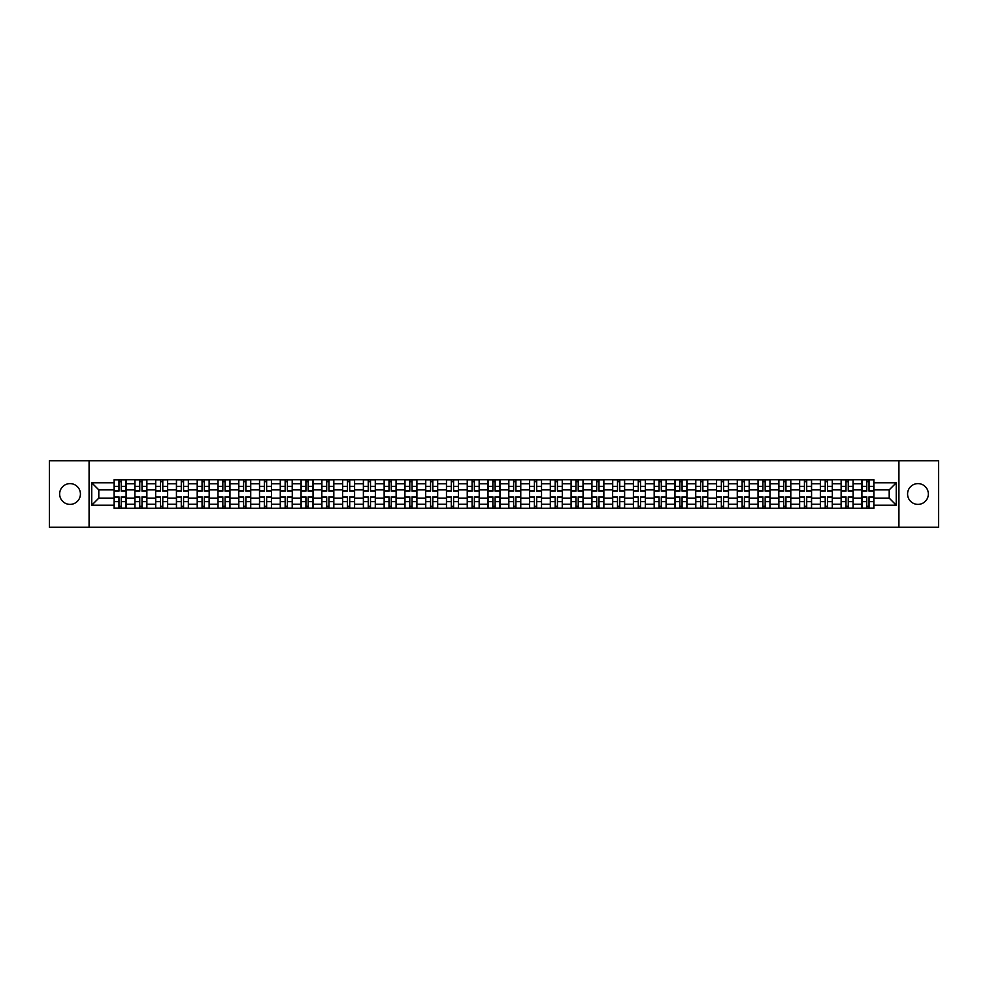<?xml version="1.0" encoding="UTF-8"?>
<svg xmlns="http://www.w3.org/2000/svg" width="988" height="988" viewBox="0 0 988 988"><rect width="100%" height="100%" fill="white"/><g stroke="black" fill="none" stroke-linecap="round" stroke-linejoin="round"><path stroke-width="1.48" d="M917.963 483.614A10.386 10.386 0 0 0 907.577 494A10.386 10.386 0 0 0 917.963 504.386A10.386 10.386 0 0 0 928.35 494A10.386 10.386 0 0 0 917.963 483.614M70.037 483.614A10.386 10.386 0 0 0 59.651 494A10.386 10.386 0 0 0 70.037 504.386A10.386 10.386 0 0 0 80.423 494A10.386 10.386 0 0 0 70.037 483.614M898.919 527.283L938.6 527.283L938.6 460.717L49.4 460.717L49.4 527.283L898.919 527.283L898.919 460.717M134.887 508.314L134.887 483.75L126.094 483.75L126.094 508.314M126.094 483.75L126.094 479.686M134.887 483.75L134.887 479.686M146.866 479.686L146.866 508.314M155.659 508.314L155.659 479.686M167.639 479.686L167.639 508.314M176.432 508.314L176.432 479.686M188.412 479.686L188.412 508.314M197.205 508.314L197.205 479.686M209.184 479.686L209.184 508.314M217.978 508.314L217.978 479.686M229.957 479.686L229.957 508.314M238.75 508.314L238.75 479.686M250.73 479.686L250.73 508.314M259.511 508.314L259.511 479.686M271.502 479.686L271.502 508.314M280.283 508.314L280.283 479.686M292.275 479.686L292.275 508.314M301.056 508.314L301.056 479.686M313.048 479.686L313.048 508.314M321.829 508.314L321.829 479.686M333.821 479.686L333.821 508.314M342.601 508.314L342.601 479.686M354.593 479.686L354.593 508.314M363.374 508.314L363.374 479.686M375.366 479.686L375.366 508.314M384.147 508.314L384.147 479.686M396.126 479.686L396.126 508.314M404.919 508.314L404.919 479.686M416.899 479.686L416.899 508.314M425.692 508.314L425.692 479.686M437.672 479.686L437.672 508.314M446.465 508.314L446.465 479.686M458.444 479.686L458.444 508.314M467.238 508.314L467.238 479.686M479.217 479.686L479.217 508.314M488.01 508.314L488.01 479.686M499.99 479.686L499.99 508.314M508.783 508.314L508.783 479.686M520.762 479.686L520.762 508.314M529.556 508.314L529.556 479.686M541.535 479.686L541.535 508.314M550.328 508.314L550.328 479.686M562.308 479.686L562.308 508.314M571.101 508.314L571.101 479.686M583.081 479.686L583.081 508.314M591.874 508.314L591.874 479.686M603.853 479.686L603.853 508.314M612.634 508.314L612.634 479.686M624.626 479.686L624.626 508.314M633.407 508.314L633.407 479.686M645.399 479.686L645.399 508.314M654.18 508.314L654.18 479.686M666.171 479.686L666.171 508.314M674.952 508.314L674.952 479.686M686.944 479.686L686.944 508.314M695.725 508.314L695.725 479.686M707.717 479.686L707.717 508.314M716.498 508.314L716.498 479.686M728.489 479.686L728.489 508.314M737.27 508.314L737.27 479.686M749.25 479.686L749.25 508.314M758.043 508.314L758.043 479.686M770.023 479.686L770.023 508.314M778.816 508.314L778.816 479.686M790.795 479.686L790.795 508.314M799.588 508.314L799.588 479.686M811.568 479.686L811.568 508.314M820.361 508.314L820.361 479.686M832.341 479.686L832.341 508.314M841.134 508.314L841.134 479.686M853.113 479.686L853.113 508.314M861.907 508.314L861.907 479.686M861.907 498.125L853.113 498.125M841.134 498.125L832.341 498.125M820.361 498.125L811.568 498.125M799.588 498.125L790.795 498.125M778.816 498.125L770.023 498.125M758.043 498.125L749.25 498.125M737.27 498.125L728.489 498.125M716.498 498.125L707.717 498.125M695.725 498.125L686.944 498.125M674.952 498.125L666.171 498.125M654.18 498.125L645.399 498.125M633.407 498.125L624.626 498.125M612.634 498.125L603.853 498.125M591.874 498.125L583.081 498.125M571.101 498.125L562.308 498.125M550.328 498.125L541.535 498.125M529.556 498.125L520.762 498.125M508.783 498.125L499.99 498.125M488.01 498.125L479.217 498.125M467.238 498.125L458.444 498.125M446.465 498.125L437.672 498.125M425.692 498.125L416.899 498.125M404.919 498.125L396.126 498.125M384.147 498.125L375.366 498.125M363.374 498.125L354.593 498.125M342.601 498.125L333.821 498.125M321.829 498.125L313.048 498.125M301.056 498.125L292.275 498.125M280.283 498.125L271.502 498.125M259.511 498.125L250.73 498.125M238.75 498.125L229.957 498.125M217.978 498.125L209.184 498.125M197.205 498.125L188.412 498.125M176.432 498.125L167.639 498.125M155.659 498.125L146.866 498.125M134.887 498.125L126.094 498.125M861.907 489.875L853.113 489.875M841.134 489.875L832.341 489.875M820.361 489.875L811.568 489.875M799.588 489.875L790.795 489.875M778.816 489.875L770.023 489.875M758.043 489.875L749.25 489.875M737.27 489.875L728.489 489.875M716.498 489.875L707.717 489.875M695.725 489.875L686.944 489.875M674.952 489.875L666.171 489.875M654.18 489.875L645.399 489.875M633.407 489.875L624.626 489.875M612.634 489.875L603.853 489.875M591.874 489.875L583.081 489.875M571.101 489.875L562.308 489.875M550.328 489.875L541.535 489.875M529.556 489.875L520.762 489.875M508.783 489.875L499.99 489.875M488.01 489.875L479.217 489.875M467.238 489.875L458.444 489.875M446.465 489.875L437.672 489.875M425.692 489.875L416.899 489.875M404.919 489.875L396.126 489.875M384.147 489.875L375.366 489.875M363.374 489.875L354.593 489.875M342.601 489.875L333.821 489.875M321.829 489.875L313.048 489.875M301.056 489.875L292.275 489.875M280.283 489.875L271.502 489.875M259.511 489.875L250.73 489.875M238.75 489.875L229.957 489.875M217.978 489.875L209.184 489.875M197.205 489.875L188.412 489.875M176.432 489.875L167.639 489.875M155.659 489.875L146.866 489.875M134.887 489.875L126.094 489.875M98.8 498.125L114.114 498.125L114.114 489.875L98.8 489.875L98.8 498.125L91.748 505.189L91.748 482.811L114.114 482.811L114.114 489.875M873.886 489.875L873.886 498.125L889.2 498.125L889.2 489.875L873.886 489.875L873.886 479.686L114.114 479.686L114.114 482.811M873.886 482.811L896.252 482.811L896.252 505.189L873.886 505.189L873.886 498.125M114.114 498.125L114.114 508.314L873.886 508.314L873.886 505.189M114.114 505.189L91.748 505.189M89.081 527.283L89.081 460.717M121.24 506.313L118.968 506.313M118.968 481.687L121.24 481.687M142.013 506.313L139.74 506.313M139.74 481.687L142.013 481.687M162.785 506.313L160.513 506.313M160.513 481.687L162.785 481.687M183.558 506.313L181.286 506.313M181.286 481.687L183.558 481.687M204.318 506.313L202.058 506.313M202.058 481.687L204.318 481.687M225.091 506.313L222.831 506.313M222.831 481.687L225.091 481.687M245.864 506.313L243.604 506.313M243.604 481.687L245.864 481.687M266.637 506.313L264.376 506.313M264.376 481.687L266.637 481.687M287.409 506.313L285.149 506.313M285.149 481.687L287.409 481.687M308.182 506.313L305.922 506.313M305.922 481.687L308.182 481.687M328.955 506.313L326.695 506.313M326.695 481.687L328.955 481.687M349.727 506.313L347.467 506.313M347.467 481.687L349.727 481.687M370.5 506.313L368.24 506.313M368.24 481.687L370.5 481.687M391.273 506.313L389.013 506.313M389.013 481.687L391.273 481.687M412.045 506.313L409.785 506.313M409.785 481.687L412.045 481.687M432.818 506.313L430.558 506.313M430.558 481.687L432.818 481.687M453.591 506.313L451.318 506.313M451.318 481.687L453.591 481.687M474.364 506.313L472.091 506.313M472.091 481.687L474.364 481.687M495.136 506.313L492.864 506.313M492.864 481.687L495.136 481.687M515.909 506.313L513.637 506.313M513.637 481.687L515.909 481.687M536.682 506.313L534.409 506.313M534.409 481.687L536.682 481.687M557.442 506.313L555.182 506.313M555.182 481.687L557.442 481.687M578.215 506.313L575.955 506.313M575.955 481.687L578.215 481.687M598.987 506.313L596.727 506.313M596.727 481.687L598.987 481.687M619.76 506.313L617.5 506.313M617.5 481.687L619.76 481.687M640.533 506.313L638.273 506.313M638.273 481.687L640.533 481.687M661.305 506.313L659.045 506.313M659.045 481.687L661.305 481.687M682.078 506.313L679.818 506.313M679.818 481.687L682.078 481.687M702.851 506.313L700.591 506.313M700.591 481.687L702.851 481.687M723.624 506.313L721.364 506.313M721.364 481.687L723.624 481.687M744.396 506.313L742.136 506.313M742.136 481.687L744.396 481.687M765.169 506.313L762.909 506.313M762.909 481.687L765.169 481.687M785.942 506.313L783.682 506.313M783.682 481.687L785.942 481.687M806.714 506.313L804.442 506.313M804.442 481.687L806.714 481.687M827.487 506.313L825.215 506.313M825.215 481.687L827.487 481.687M848.26 506.313L845.987 506.313M845.987 481.687L848.26 481.687M869.032 506.313L866.76 506.313M866.76 481.687L869.032 481.687M91.748 482.811L98.8 489.875M889.2 498.125L896.252 505.189M889.2 489.875L896.252 482.811M121.24 491.135L121.24 479.822L126.032 479.822L126.032 491.135L121.24 491.135M118.968 481.551L121.24 481.551M121.24 479.822L114.176 479.822L114.176 491.135L118.968 491.135L118.968 479.822L117.041 479.822M118.968 496.865L118.968 508.178L114.176 508.178L114.176 496.865L118.968 496.865M121.24 506.449L118.968 506.449M118.968 508.178L126.032 508.178L126.032 496.865L121.24 496.865L121.24 508.178L123.167 508.178M142.013 491.135L142.013 479.822L146.804 479.822L146.804 491.135L142.013 491.135M139.74 481.551L142.013 481.551M142.013 479.822L134.948 479.822L134.948 491.135L139.74 491.135L139.74 479.822L137.814 479.822M162.785 491.135L162.785 479.822L167.577 479.822L167.577 491.135L162.785 491.135M160.513 481.551L162.785 481.551M162.785 479.822L155.721 479.822L155.721 491.135L160.513 491.135L160.513 479.822L158.586 479.822M139.74 496.865L139.74 508.178L134.948 508.178L134.948 496.865L139.74 496.865M142.013 506.449L139.74 506.449M139.74 508.178L146.804 508.178L146.804 496.865L142.013 496.865L142.013 508.178L143.939 508.178M160.513 496.865L160.513 508.178L155.721 508.178L155.721 496.865L160.513 496.865M162.785 506.449L160.513 506.449M160.513 508.178L167.577 508.178L167.577 496.865L162.785 496.865L162.785 508.178L164.712 508.178M183.558 491.135L183.558 479.822L188.35 479.822L188.35 491.135L183.558 491.135M181.286 481.551L183.558 481.551M183.558 479.822L176.494 479.822L176.494 491.135L181.286 491.135L181.286 479.822L179.359 479.822M204.318 491.135L204.318 479.822L209.123 479.822L209.123 491.135L204.318 491.135M202.058 481.551L204.318 481.551M204.318 479.822L197.267 479.822L197.267 491.135L202.058 491.135L202.058 479.822L200.132 479.822M225.091 491.135L225.091 479.822L229.895 479.822L229.895 491.135L225.091 491.135M222.831 481.551L225.091 481.551M225.091 479.822L218.039 479.822L218.039 491.135L222.831 491.135L222.831 479.822L220.904 479.822M181.286 496.865L181.286 508.178L176.494 508.178L176.494 496.865L181.286 496.865M183.558 506.449L181.286 506.449M181.286 508.178L188.35 508.178L188.35 496.865L183.558 496.865L183.558 508.178L185.485 508.178M202.058 496.865L202.058 508.178L197.267 508.178L197.267 496.865L202.058 496.865M204.318 506.449L202.058 506.449M202.058 508.178L209.123 508.178L209.123 496.865L204.318 496.865L204.318 508.178L206.257 508.178M222.831 496.865L222.831 508.178L218.039 508.178L218.039 496.865L222.831 496.865M225.091 506.449L222.831 506.449M222.831 508.178L229.895 508.178L229.895 496.865L225.091 496.865L225.091 508.178L227.03 508.178M243.604 496.865L243.604 508.178L238.812 508.178L238.812 496.865L243.604 496.865M245.864 506.449L243.604 506.449M243.604 508.178L250.656 508.178L250.656 496.865L245.864 496.865L245.864 508.178L247.803 508.178M264.376 496.865L264.376 508.178L259.585 508.178L259.585 496.865L264.376 496.865M266.637 506.449L264.376 506.449M264.376 508.178L271.428 508.178L271.428 496.865L266.637 496.865L266.637 508.178L268.575 508.178M285.149 496.865L285.149 508.178L280.357 508.178L280.357 496.865L285.149 496.865M287.409 506.449L285.149 506.449M285.149 508.178L292.201 508.178L292.201 496.865L287.409 496.865L287.409 508.178L289.348 508.178M305.922 496.865L305.922 508.178L301.13 508.178L301.13 496.865L305.922 496.865M308.182 506.449L305.922 506.449M305.922 508.178L312.974 508.178L312.974 496.865L308.182 496.865L308.182 508.178L310.121 508.178M326.695 496.865L326.695 508.178L321.903 508.178L321.903 496.865L326.695 496.865M328.955 506.449L326.695 506.449M326.695 508.178L333.746 508.178L333.746 496.865L328.955 496.865L328.955 508.178L330.881 508.178M347.467 496.865L347.467 508.178L342.675 508.178L342.675 496.865L347.467 496.865M349.727 506.449L347.467 506.449M347.467 508.178L354.519 508.178L354.519 496.865L349.727 496.865L349.727 508.178L351.654 508.178M368.24 496.865L368.24 508.178L363.448 508.178L363.448 496.865L368.24 496.865M370.5 506.449L368.24 506.449M368.24 508.178L375.292 508.178L375.292 496.865L370.5 496.865L370.5 508.178L372.427 508.178M389.013 496.865L389.013 508.178L384.221 508.178L384.221 496.865L389.013 496.865M391.273 506.449L389.013 506.449M389.013 508.178L396.065 508.178L396.065 496.865L391.273 496.865L391.273 508.178L393.199 508.178M409.785 496.865L409.785 508.178L404.981 508.178L404.981 496.865L409.785 496.865M412.045 506.449L409.785 506.449M409.785 508.178L416.837 508.178L416.837 496.865L412.045 496.865L412.045 508.178L413.972 508.178M430.558 496.865L430.558 508.178L425.754 508.178L425.754 496.865L430.558 496.865M432.818 506.449L430.558 506.449M430.558 508.178L437.61 508.178L437.61 496.865L432.818 496.865L432.818 508.178L434.745 508.178M451.318 496.865L451.318 508.178L446.527 508.178L446.527 496.865L451.318 496.865M453.591 506.449L451.318 506.449M451.318 508.178L458.383 508.178L458.383 496.865L453.591 496.865L453.591 508.178L455.517 508.178M472.091 496.865L472.091 508.178L467.299 508.178L467.299 496.865L472.091 496.865M474.364 506.449L472.091 506.449M472.091 508.178L479.155 508.178L479.155 496.865L474.364 496.865L474.364 508.178L476.29 508.178M492.864 496.865L492.864 508.178L488.072 508.178L488.072 496.865L492.864 496.865M495.136 506.449L492.864 506.449M492.864 508.178L499.928 508.178L499.928 496.865L495.136 496.865L495.136 508.178L497.063 508.178M513.637 496.865L513.637 508.178L508.845 508.178L508.845 496.865L513.637 496.865M515.909 506.449L513.637 506.449M513.637 508.178L520.701 508.178L520.701 496.865L515.909 496.865L515.909 508.178L517.836 508.178M534.409 496.865L534.409 508.178L529.617 508.178L529.617 496.865L534.409 496.865M536.682 506.449L534.409 506.449M534.409 508.178L541.473 508.178L541.473 496.865L536.682 496.865L536.682 508.178L538.608 508.178M555.182 496.865L555.182 508.178L550.39 508.178L550.39 496.865L555.182 496.865M557.442 506.449L555.182 506.449M555.182 508.178L562.246 508.178L562.246 496.865L557.442 496.865L557.442 508.178L559.381 508.178M245.864 491.135L245.864 479.822L250.656 479.822L250.656 491.135L245.864 491.135M243.604 481.551L245.864 481.551M245.864 479.822L238.812 479.822L238.812 491.135L243.604 491.135L243.604 479.822L241.677 479.822M266.637 491.135L266.637 479.822L271.428 479.822L271.428 491.135L266.637 491.135M264.376 481.551L266.637 481.551M266.637 479.822L259.585 479.822L259.585 491.135L264.376 491.135L264.376 479.822L262.45 479.822M287.409 491.135L287.409 479.822L292.201 479.822L292.201 491.135L287.409 491.135M285.149 481.551L287.409 481.551M287.409 479.822L280.357 479.822L280.357 491.135L285.149 491.135L285.149 479.822L283.223 479.822M308.182 491.135L308.182 479.822L312.974 479.822L312.974 491.135L308.182 491.135M305.922 481.551L308.182 481.551M308.182 479.822L301.13 479.822L301.13 491.135L305.922 491.135L305.922 479.822L303.995 479.822M328.955 491.135L328.955 479.822L333.746 479.822L333.746 491.135L328.955 491.135M326.695 481.551L328.955 481.551M328.955 479.822L321.903 479.822L321.903 491.135L326.695 491.135L326.695 479.822L324.756 479.822M349.727 491.135L349.727 479.822L354.519 479.822L354.519 491.135L349.727 491.135M347.467 481.551L349.727 481.551M349.727 479.822L342.675 479.822L342.675 491.135L347.467 491.135L347.467 479.822L345.528 479.822M370.5 491.135L370.5 479.822L375.292 479.822L375.292 491.135L370.5 491.135M368.24 481.551L370.5 481.551M370.5 479.822L363.448 479.822L363.448 491.135L368.24 491.135L368.24 479.822L366.301 479.822M391.273 491.135L391.273 479.822L396.065 479.822L396.065 491.135L391.273 491.135M389.013 481.551L391.273 481.551M391.273 479.822L384.221 479.822L384.221 491.135L389.013 491.135L389.013 479.822L387.074 479.822M412.045 491.135L412.045 479.822L416.837 479.822L416.837 491.135L412.045 491.135M409.785 481.551L412.045 481.551M412.045 479.822L404.981 479.822L404.981 491.135L409.785 491.135L409.785 479.822L407.846 479.822M432.818 491.135L432.818 479.822L437.61 479.822L437.61 491.135L432.818 491.135M430.558 481.551L432.818 481.551M432.818 479.822L425.754 479.822L425.754 491.135L430.558 491.135L430.558 479.822L428.619 479.822M453.591 491.135L453.591 479.822L458.383 479.822L458.383 491.135L453.591 491.135M451.318 481.551L453.591 481.551M453.591 479.822L446.527 479.822L446.527 491.135L451.318 491.135L451.318 479.822L449.392 479.822M474.364 491.135L474.364 479.822L479.155 479.822L479.155 491.135L474.364 491.135M472.091 481.551L474.364 481.551M474.364 479.822L467.299 479.822L467.299 491.135L472.091 491.135L472.091 479.822L470.165 479.822M495.136 491.135L495.136 479.822L499.928 479.822L499.928 491.135L495.136 491.135M492.864 481.551L495.136 481.551M495.136 479.822L488.072 479.822L488.072 491.135L492.864 491.135L492.864 479.822L490.937 479.822M515.909 491.135L515.909 479.822L520.701 479.822L520.701 491.135L515.909 491.135M513.637 481.551L515.909 481.551M515.909 479.822L508.845 479.822L508.845 491.135L513.637 491.135L513.637 479.822L511.71 479.822M536.682 491.135L536.682 479.822L541.473 479.822L541.473 491.135L536.682 491.135M534.409 481.551L536.682 481.551M536.682 479.822L529.617 479.822L529.617 491.135L534.409 491.135L534.409 479.822L532.483 479.822M557.442 491.135L557.442 479.822L562.246 479.822L562.246 491.135L557.442 491.135M555.182 481.551L557.442 481.551M557.442 479.822L550.39 479.822L550.39 491.135L555.182 491.135L555.182 479.822L553.255 479.822M578.215 491.135L578.215 479.822L583.019 479.822L583.019 491.135L578.215 491.135M575.955 481.551L578.215 481.551M578.215 479.822L571.163 479.822L571.163 491.135L575.955 491.135L575.955 479.822L574.028 479.822M598.987 491.135L598.987 479.822L603.779 479.822L603.779 491.135L598.987 491.135M596.727 481.551L598.987 481.551M598.987 479.822L591.936 479.822L591.936 491.135L596.727 491.135L596.727 479.822L594.801 479.822M619.76 491.135L619.76 479.822L624.552 479.822L624.552 491.135L619.76 491.135M617.5 481.551L619.76 481.551M619.76 479.822L612.708 479.822L612.708 491.135L617.5 491.135L617.5 479.822L615.573 479.822M640.533 491.135L640.533 479.822L645.325 479.822L645.325 491.135L640.533 491.135M638.273 481.551L640.533 481.551M640.533 479.822L633.481 479.822L633.481 491.135L638.273 491.135L638.273 479.822L636.346 479.822M575.955 496.865L575.955 508.178L571.163 508.178L571.163 496.865L575.955 496.865M578.215 506.449L575.955 506.449M575.955 508.178L583.019 508.178L583.019 496.865L578.215 496.865L578.215 508.178L580.154 508.178M596.727 496.865L596.727 508.178L591.936 508.178L591.936 496.865L596.727 496.865M598.987 506.449L596.727 506.449M596.727 508.178L603.779 508.178L603.779 496.865L598.987 496.865L598.987 508.178L600.926 508.178M617.5 496.865L617.5 508.178L612.708 508.178L612.708 496.865L617.5 496.865M619.76 506.449L617.5 506.449M617.5 508.178L624.552 508.178L624.552 496.865L619.76 496.865L619.76 508.178L621.699 508.178M638.273 496.865L638.273 508.178L633.481 508.178L633.481 496.865L638.273 496.865M640.533 506.449L638.273 506.449M638.273 508.178L645.325 508.178L645.325 496.865L640.533 496.865L640.533 508.178L642.472 508.178M661.305 491.135L661.305 479.822L666.097 479.822L666.097 491.135L661.305 491.135M659.045 481.551L661.305 481.551M661.305 479.822L654.254 479.822L654.254 491.135L659.045 491.135L659.045 479.822L657.119 479.822M659.045 496.865L659.045 508.178L654.254 508.178L654.254 496.865L659.045 496.865M661.305 506.449L659.045 506.449M659.045 508.178L666.097 508.178L666.097 496.865L661.305 496.865L661.305 508.178L663.244 508.178M682.078 491.135L682.078 479.822L686.87 479.822L686.87 491.135L682.078 491.135M679.818 481.551L682.078 481.551M682.078 479.822L675.026 479.822L675.026 491.135L679.818 491.135L679.818 479.822L677.879 479.822M679.818 496.865L679.818 508.178L675.026 508.178L675.026 496.865L679.818 496.865M682.078 506.449L679.818 506.449M679.818 508.178L686.87 508.178L686.87 496.865L682.078 496.865L682.078 508.178L684.005 508.178M702.851 491.135L702.851 479.822L707.643 479.822L707.643 491.135L702.851 491.135M700.591 481.551L702.851 481.551M702.851 479.822L695.799 479.822L695.799 491.135L700.591 491.135L700.591 479.822L698.652 479.822M700.591 496.865L700.591 508.178L695.799 508.178L695.799 496.865L700.591 496.865M702.851 506.449L700.591 506.449M700.591 508.178L707.643 508.178L707.643 496.865L702.851 496.865L702.851 508.178L704.777 508.178M723.624 491.135L723.624 479.822L728.415 479.822L728.415 491.135L723.624 491.135M721.364 481.551L723.624 481.551M723.624 479.822L716.572 479.822L716.572 491.135L721.364 491.135L721.364 479.822L719.425 479.822M721.364 496.865L721.364 508.178L716.572 508.178L716.572 496.865L721.364 496.865M723.624 506.449L721.364 506.449M721.364 508.178L728.415 508.178L728.415 496.865L723.624 496.865L723.624 508.178L725.55 508.178M744.396 491.135L744.396 479.822L749.188 479.822L749.188 491.135L744.396 491.135M742.136 481.551L744.396 481.551M744.396 479.822L737.344 479.822L737.344 491.135L742.136 491.135L742.136 479.822L740.197 479.822M742.136 496.865L742.136 508.178L737.344 508.178L737.344 496.865L742.136 496.865M744.396 506.449L742.136 506.449M742.136 508.178L749.188 508.178L749.188 496.865L744.396 496.865L744.396 508.178L746.323 508.178M765.169 491.135L765.169 479.822L769.961 479.822L769.961 491.135L765.169 491.135M762.909 481.551L765.169 481.551M765.169 479.822L758.105 479.822L758.105 491.135L762.909 491.135L762.909 479.822L760.97 479.822M762.909 496.865L762.909 508.178L758.105 508.178L758.105 496.865L762.909 496.865M765.169 506.449L762.909 506.449M762.909 508.178L769.961 508.178L769.961 496.865L765.169 496.865L765.169 508.178L767.096 508.178M785.942 491.135L785.942 479.822L790.733 479.822L790.733 491.135L785.942 491.135M783.682 481.551L785.942 481.551M785.942 479.822L778.877 479.822L778.877 491.135L783.682 491.135L783.682 479.822L781.743 479.822M783.682 496.865L783.682 508.178L778.877 508.178L778.877 496.865L783.682 496.865M785.942 506.449L783.682 506.449M783.682 508.178L790.733 508.178L790.733 496.865L785.942 496.865L785.942 508.178L787.868 508.178M806.714 491.135L806.714 479.822L811.506 479.822L811.506 491.135L806.714 491.135M804.442 481.551L806.714 481.551M806.714 479.822L799.65 479.822L799.65 491.135L804.442 491.135L804.442 479.822L802.515 479.822M804.442 496.865L804.442 508.178L799.65 508.178L799.65 496.865L804.442 496.865M806.714 506.449L804.442 506.449M804.442 508.178L811.506 508.178L811.506 496.865L806.714 496.865L806.714 508.178L808.641 508.178M827.487 491.135L827.487 479.822L832.279 479.822L832.279 491.135L827.487 491.135M825.215 481.551L827.487 481.551M827.487 479.822L820.423 479.822L820.423 491.135L825.215 491.135L825.215 479.822L823.288 479.822M825.215 496.865L825.215 508.178L820.423 508.178L820.423 496.865L825.215 496.865M827.487 506.449L825.215 506.449M825.215 508.178L832.279 508.178L832.279 496.865L827.487 496.865L827.487 508.178L829.414 508.178M848.26 491.135L848.26 479.822L853.052 479.822L853.052 491.135L848.26 491.135M845.987 481.551L848.26 481.551M848.26 479.822L841.196 479.822L841.196 491.135L845.987 491.135L845.987 479.822L844.061 479.822M845.987 496.865L845.987 508.178L841.196 508.178L841.196 496.865L845.987 496.865M848.26 506.449L845.987 506.449M845.987 508.178L853.052 508.178L853.052 496.865L848.26 496.865L848.26 508.178L850.186 508.178M869.032 491.135L869.032 479.822L873.824 479.822L873.824 491.135L869.032 491.135M866.76 481.551L869.032 481.551M869.032 479.822L861.968 479.822L861.968 491.135L866.76 491.135L866.76 479.822L864.833 479.822M866.76 496.865L866.76 508.178L861.968 508.178L861.968 496.865L866.76 496.865M869.032 506.449L866.76 506.449M866.76 508.178L873.824 508.178L873.824 496.865L869.032 496.865L869.032 508.178L870.959 508.178M841.134 483.75L832.341 483.75M820.361 483.75L811.568 483.75M799.588 483.75L790.795 483.75M778.816 483.75L770.023 483.75M758.043 483.75L749.25 483.75M737.27 483.75L728.489 483.75M716.498 483.75L707.717 483.75M695.725 483.75L686.944 483.75M674.952 483.75L666.171 483.75M654.18 483.75L645.399 483.75M633.407 483.75L624.626 483.75M612.634 483.75L603.853 483.75M591.874 483.75L583.081 483.75M571.101 483.75L562.308 483.75M550.328 483.75L541.535 483.75M529.556 483.75L520.762 483.75M508.783 483.75L499.99 483.75M488.01 483.75L479.217 483.75M467.238 483.75L458.444 483.75M446.465 483.75L437.672 483.75M425.692 483.75L416.899 483.75M404.919 483.75L396.126 483.75M384.147 483.75L375.366 483.75M363.374 483.75L354.593 483.75M342.601 483.75L333.821 483.75M321.829 483.75L313.048 483.75M301.056 483.75L292.275 483.75M280.283 483.75L271.502 483.75M259.511 483.75L250.73 483.75M238.75 483.75L229.957 483.75M217.978 483.75L209.184 483.75M197.205 483.75L188.412 483.75M176.432 483.75L167.639 483.75M155.659 483.75L146.866 483.75M861.907 483.75L853.113 483.75M841.134 504.251L832.341 504.251M820.361 504.251L811.568 504.251M799.588 504.251L790.795 504.251M778.816 504.251L770.023 504.251M758.043 504.251L749.25 504.251M737.27 504.251L728.489 504.251M716.498 504.251L707.717 504.251M695.725 504.251L686.944 504.251M674.952 504.251L666.171 504.251M654.18 504.251L645.399 504.251M633.407 504.251L624.626 504.251M612.634 504.251L603.853 504.251M591.874 504.251L583.081 504.251M571.101 504.251L562.308 504.251M550.328 504.251L541.535 504.251M529.556 504.251L520.762 504.251M508.783 504.251L499.99 504.251M488.01 504.251L479.217 504.251M467.238 504.251L458.444 504.251M446.465 504.251L437.672 504.251M425.692 504.251L416.899 504.251M404.919 504.251L396.126 504.251M384.147 504.251L375.366 504.251M363.374 504.251L354.593 504.251M342.601 504.251L333.821 504.251M321.829 504.251L313.048 504.251M301.056 504.251L292.275 504.251M280.283 504.251L271.502 504.251M259.511 504.251L250.73 504.251M238.75 504.251L229.957 504.251M217.978 504.251L209.184 504.251M197.205 504.251L188.412 504.251M176.432 504.251L167.639 504.251M155.659 504.251L146.866 504.251M134.887 504.251L126.094 504.251M861.907 504.251L853.113 504.251M121.24 490.851L126.032 490.851M121.24 486.355L126.032 486.355M114.176 490.851L118.968 490.851M114.176 486.355L118.968 486.355M118.968 497.149L114.176 497.149M118.968 501.645L114.176 501.645M126.032 497.149L121.24 497.149M126.032 501.645L121.24 501.645M142.013 490.851L146.804 490.851M142.013 486.355L146.804 486.355M134.948 490.851L139.74 490.851M134.948 486.355L139.74 486.355M162.785 490.851L167.577 490.851M162.785 486.355L167.577 486.355M155.721 490.851L160.513 490.851M155.721 486.355L160.513 486.355M139.74 497.149L134.948 497.149M139.74 501.645L134.948 501.645M146.804 497.149L142.013 497.149M146.804 501.645L142.013 501.645M160.513 497.149L155.721 497.149M160.513 501.645L155.721 501.645M167.577 497.149L162.785 497.149M167.577 501.645L162.785 501.645M183.558 490.851L188.35 490.851M183.558 486.355L188.35 486.355M176.494 490.851L181.286 490.851M176.494 486.355L181.286 486.355M204.318 490.851L209.123 490.851M204.318 486.355L209.123 486.355M197.267 490.851L202.058 490.851M197.267 486.355L202.058 486.355M225.091 490.851L229.895 490.851M225.091 486.355L229.895 486.355M218.039 490.851L222.831 490.851M218.039 486.355L222.831 486.355M181.286 497.149L176.494 497.149M181.286 501.645L176.494 501.645M188.35 497.149L183.558 497.149M188.35 501.645L183.558 501.645M202.058 497.149L197.267 497.149M202.058 501.645L197.267 501.645M209.123 497.149L204.318 497.149M209.123 501.645L204.318 501.645M222.831 497.149L218.039 497.149M222.831 501.645L218.039 501.645M229.895 497.149L225.091 497.149M229.895 501.645L225.091 501.645M243.604 497.149L238.812 497.149M243.604 501.645L238.812 501.645M250.656 497.149L245.864 497.149M250.656 501.645L245.864 501.645M264.376 497.149L259.585 497.149M264.376 501.645L259.585 501.645M271.428 497.149L266.637 497.149M271.428 501.645L266.637 501.645M285.149 497.149L280.357 497.149M285.149 501.645L280.357 501.645M292.201 497.149L287.409 497.149M292.201 501.645L287.409 501.645M305.922 497.149L301.13 497.149M305.922 501.645L301.13 501.645M312.974 497.149L308.182 497.149M312.974 501.645L308.182 501.645M326.695 497.149L321.903 497.149M326.695 501.645L321.903 501.645M333.746 497.149L328.955 497.149M333.746 501.645L328.955 501.645M347.467 497.149L342.675 497.149M347.467 501.645L342.675 501.645M354.519 497.149L349.727 497.149M354.519 501.645L349.727 501.645M368.24 497.149L363.448 497.149M368.24 501.645L363.448 501.645M375.292 497.149L370.5 497.149M375.292 501.645L370.5 501.645M389.013 497.149L384.221 497.149M389.013 501.645L384.221 501.645M396.065 497.149L391.273 497.149M396.065 501.645L391.273 501.645M409.785 497.149L404.981 497.149M409.785 501.645L404.981 501.645M416.837 497.149L412.045 497.149M416.837 501.645L412.045 501.645M430.558 497.149L425.754 497.149M430.558 501.645L425.754 501.645M437.61 497.149L432.818 497.149M437.61 501.645L432.818 501.645M451.318 497.149L446.527 497.149M451.318 501.645L446.527 501.645M458.383 497.149L453.591 497.149M458.383 501.645L453.591 501.645M472.091 497.149L467.299 497.149M472.091 501.645L467.299 501.645M479.155 497.149L474.364 497.149M479.155 501.645L474.364 501.645M492.864 497.149L488.072 497.149M492.864 501.645L488.072 501.645M499.928 497.149L495.136 497.149M499.928 501.645L495.136 501.645M513.637 497.149L508.845 497.149M513.637 501.645L508.845 501.645M520.701 497.149L515.909 497.149M520.701 501.645L515.909 501.645M534.409 497.149L529.617 497.149M534.409 501.645L529.617 501.645M541.473 497.149L536.682 497.149M541.473 501.645L536.682 501.645M555.182 497.149L550.39 497.149M555.182 501.645L550.39 501.645M562.246 497.149L557.442 497.149M562.246 501.645L557.442 501.645M245.864 490.851L250.656 490.851M245.864 486.355L250.656 486.355M238.812 490.851L243.604 490.851M238.812 486.355L243.604 486.355M266.637 490.851L271.428 490.851M266.637 486.355L271.428 486.355M259.585 490.851L264.376 490.851M259.585 486.355L264.376 486.355M287.409 490.851L292.201 490.851M287.409 486.355L292.201 486.355M280.357 490.851L285.149 490.851M280.357 486.355L285.149 486.355M308.182 490.851L312.974 490.851M308.182 486.355L312.974 486.355M301.13 490.851L305.922 490.851M301.13 486.355L305.922 486.355M328.955 490.851L333.746 490.851M328.955 486.355L333.746 486.355M321.903 490.851L326.695 490.851M321.903 486.355L326.695 486.355M349.727 490.851L354.519 490.851M349.727 486.355L354.519 486.355M342.675 490.851L347.467 490.851M342.675 486.355L347.467 486.355M370.5 490.851L375.292 490.851M370.5 486.355L375.292 486.355M363.448 490.851L368.24 490.851M363.448 486.355L368.24 486.355M391.273 490.851L396.065 490.851M391.273 486.355L396.065 486.355M384.221 490.851L389.013 490.851M384.221 486.355L389.013 486.355M412.045 490.851L416.837 490.851M412.045 486.355L416.837 486.355M404.981 490.851L409.785 490.851M404.981 486.355L409.785 486.355M432.818 490.851L437.61 490.851M432.818 486.355L437.61 486.355M425.754 490.851L430.558 490.851M425.754 486.355L430.558 486.355M453.591 490.851L458.383 490.851M453.591 486.355L458.383 486.355M446.527 490.851L451.318 490.851M446.527 486.355L451.318 486.355M474.364 490.851L479.155 490.851M474.364 486.355L479.155 486.355M467.299 490.851L472.091 490.851M467.299 486.355L472.091 486.355M495.136 490.851L499.928 490.851M495.136 486.355L499.928 486.355M488.072 490.851L492.864 490.851M488.072 486.355L492.864 486.355M515.909 490.851L520.701 490.851M515.909 486.355L520.701 486.355M508.845 490.851L513.637 490.851M508.845 486.355L513.637 486.355M536.682 490.851L541.473 490.851M536.682 486.355L541.473 486.355M529.617 490.851L534.409 490.851M529.617 486.355L534.409 486.355M557.442 490.851L562.246 490.851M557.442 486.355L562.246 486.355M550.39 490.851L555.182 490.851M550.39 486.355L555.182 486.355M578.215 490.851L583.019 490.851M578.215 486.355L583.019 486.355M571.163 490.851L575.955 490.851M571.163 486.355L575.955 486.355M598.987 490.851L603.779 490.851M598.987 486.355L603.779 486.355M591.936 490.851L596.727 490.851M591.936 486.355L596.727 486.355M619.76 490.851L624.552 490.851M619.76 486.355L624.552 486.355M612.708 490.851L617.5 490.851M612.708 486.355L617.5 486.355M640.533 490.851L645.325 490.851M640.533 486.355L645.325 486.355M633.481 490.851L638.273 490.851M633.481 486.355L638.273 486.355M575.955 497.149L571.163 497.149M575.955 501.645L571.163 501.645M583.019 497.149L578.215 497.149M583.019 501.645L578.215 501.645M596.727 497.149L591.936 497.149M596.727 501.645L591.936 501.645M603.779 497.149L598.987 497.149M603.779 501.645L598.987 501.645M617.5 497.149L612.708 497.149M617.5 501.645L612.708 501.645M624.552 497.149L619.76 497.149M624.552 501.645L619.76 501.645M638.273 497.149L633.481 497.149M638.273 501.645L633.481 501.645M645.325 497.149L640.533 497.149M645.325 501.645L640.533 501.645M661.305 490.851L666.097 490.851M661.305 486.355L666.097 486.355M654.254 490.851L659.045 490.851M654.254 486.355L659.045 486.355M659.045 497.149L654.254 497.149M659.045 501.645L654.254 501.645M666.097 497.149L661.305 497.149M666.097 501.645L661.305 501.645M682.078 490.851L686.87 490.851M682.078 486.355L686.87 486.355M675.026 490.851L679.818 490.851M675.026 486.355L679.818 486.355M679.818 497.149L675.026 497.149M679.818 501.645L675.026 501.645M686.87 497.149L682.078 497.149M686.87 501.645L682.078 501.645M702.851 490.851L707.643 490.851M702.851 486.355L707.643 486.355M695.799 490.851L700.591 490.851M695.799 486.355L700.591 486.355M700.591 497.149L695.799 497.149M700.591 501.645L695.799 501.645M707.643 497.149L702.851 497.149M707.643 501.645L702.851 501.645M723.624 490.851L728.415 490.851M723.624 486.355L728.415 486.355M716.572 490.851L721.364 490.851M716.572 486.355L721.364 486.355M721.364 497.149L716.572 497.149M721.364 501.645L716.572 501.645M728.415 497.149L723.624 497.149M728.415 501.645L723.624 501.645M744.396 490.851L749.188 490.851M744.396 486.355L749.188 486.355M737.344 490.851L742.136 490.851M737.344 486.355L742.136 486.355M742.136 497.149L737.344 497.149M742.136 501.645L737.344 501.645M749.188 497.149L744.396 497.149M749.188 501.645L744.396 501.645M765.169 490.851L769.961 490.851M765.169 486.355L769.961 486.355M758.105 490.851L762.909 490.851M758.105 486.355L762.909 486.355M762.909 497.149L758.105 497.149M762.909 501.645L758.105 501.645M769.961 497.149L765.169 497.149M769.961 501.645L765.169 501.645M785.942 490.851L790.733 490.851M785.942 486.355L790.733 486.355M778.877 490.851L783.682 490.851M778.877 486.355L783.682 486.355M783.682 497.149L778.877 497.149M783.682 501.645L778.877 501.645M790.733 497.149L785.942 497.149M790.733 501.645L785.942 501.645M806.714 490.851L811.506 490.851M806.714 486.355L811.506 486.355M799.65 490.851L804.442 490.851M799.65 486.355L804.442 486.355M804.442 497.149L799.65 497.149M804.442 501.645L799.65 501.645M811.506 497.149L806.714 497.149M811.506 501.645L806.714 501.645M827.487 490.851L832.279 490.851M827.487 486.355L832.279 486.355M820.423 490.851L825.215 490.851M820.423 486.355L825.215 486.355M825.215 497.149L820.423 497.149M825.215 501.645L820.423 501.645M832.279 497.149L827.487 497.149M832.279 501.645L827.487 501.645M848.26 490.851L853.052 490.851M848.26 486.355L853.052 486.355M841.196 490.851L845.987 490.851M841.196 486.355L845.987 486.355M845.987 497.149L841.196 497.149M845.987 501.645L841.196 501.645M853.052 497.149L848.26 497.149M853.052 501.645L848.26 501.645M869.032 490.851L873.824 490.851M869.032 486.355L873.824 486.355M861.968 490.851L866.76 490.851M861.968 486.355L866.76 486.355M866.76 497.149L861.968 497.149M866.76 501.645L861.968 501.645M873.824 497.149L869.032 497.149M873.824 501.645L869.032 501.645"/></g></svg>
